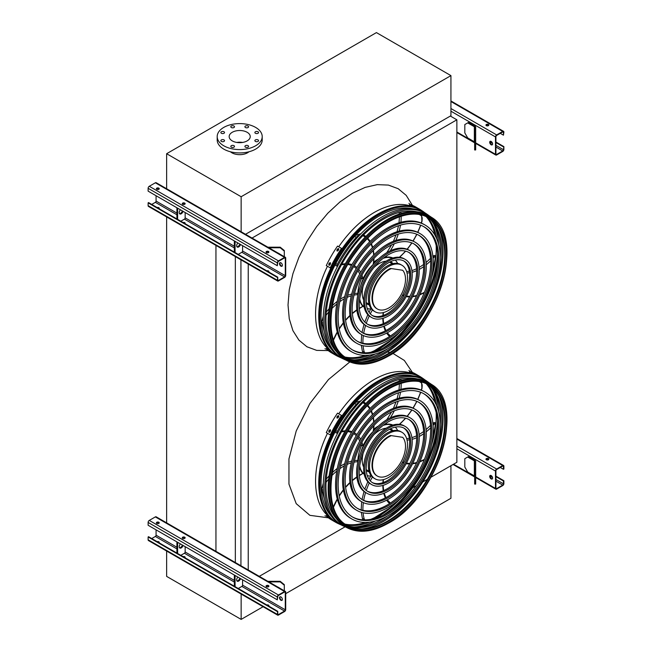 <?xml version="1.0" encoding="UTF-8"?>
<svg xmlns="http://www.w3.org/2000/svg" width="652" height="652" viewBox="0 0 652 652"><rect width="100%" height="100%" fill="white"/><g stroke="black" fill="none" stroke-linecap="round" stroke-linejoin="round"><path stroke-width="0.98" d="M431.127 477.142L456.865 462.284L456.865 119.805L450.353 116.048M252.039 238.053L456.865 119.805M248.233 569.978L248.233 264.027M259.276 576.352L345.087 526.808M412.675 487.794L416.343 485.675M422.724 481.991L427.264 479.367M240.93 565.765L240.93 259.814M235.339 562.537L235.339 256.586M215.951 551.894L215.951 245.388M166.635 523.426L166.635 216.92M450.931 75.616L376.424 32.6L166.635 153.717L241.142 196.733L450.931 75.616L450.931 115.714L245.535 234.296M230.458 151.786A11.051 6.381 0 0 0 231.884 152.796A11.051 6.381 0 0 0 248.942 151.786M166.635 153.717L166.635 189.3M241.142 196.733L241.142 232.316M247.149 132.291A10.538 6.08 180 0 1 250.238 136.594A10.538 6.08 180 0 1 239.7 142.674A10.538 6.08 180 0 1 229.162 136.594A10.538 6.08 180 0 1 235.665 130.97A10.538 6.08 180 0 1 247.149 132.291M236.79 142.438A10.538 6.08 180 0 1 242.609 142.438M255.413 133.277A1.842 1.059 0 0 0 257.418 133.505A1.842 1.059 0 0 0 258.551 132.527A1.842 1.059 0 0 0 256.709 131.459A1.842 1.059 0 0 0 254.867 132.527A1.842 1.059 0 0 0 255.413 133.277M245.445 127.523A1.842 1.059 0 0 0 247.45 127.751A1.842 1.059 0 0 0 248.591 126.773A1.842 1.059 0 0 0 246.749 125.706A1.842 1.059 0 0 0 244.907 126.773A1.842 1.059 0 0 0 245.445 127.523M231.354 127.523A1.842 1.059 0 0 0 233.359 127.751A1.842 1.059 0 0 0 234.492 126.773A1.842 1.059 0 0 0 232.65 125.706A1.842 1.059 0 0 0 230.808 126.773A1.842 1.059 0 0 0 231.354 127.523M221.387 133.277A1.842 1.059 0 0 0 223.392 133.505A1.842 1.059 0 0 0 224.524 132.527A1.842 1.059 0 0 0 222.682 131.459A1.842 1.059 0 0 0 220.849 132.527A1.842 1.059 0 0 0 221.387 133.277M221.387 141.411A1.842 1.059 0 0 0 223.392 141.647A1.842 1.059 0 0 0 224.524 140.661A1.842 1.059 0 0 0 222.682 139.601A1.842 1.059 0 0 0 220.849 140.661A1.842 1.059 0 0 0 221.387 141.411M231.354 147.165A1.842 1.059 0 0 0 233.359 147.401A1.842 1.059 0 0 0 234.492 146.415A1.842 1.059 0 0 0 232.65 145.355A1.842 1.059 0 0 0 230.808 146.415A1.842 1.059 0 0 0 231.354 147.165M245.445 147.165A1.842 1.059 0 0 0 247.45 147.401A1.842 1.059 0 0 0 248.591 146.415A1.842 1.059 0 0 0 246.749 145.355A1.842 1.059 0 0 0 244.907 146.415A1.842 1.059 0 0 0 245.445 147.165M255.413 141.411A1.842 1.059 0 0 0 257.418 141.647A1.842 1.059 0 0 0 258.551 140.661A1.842 1.059 0 0 0 256.709 139.601A1.842 1.059 0 0 0 254.867 140.661A1.842 1.059 0 0 0 255.413 141.411M255.617 127.409A22.51 12.991 180 0 1 262.21 136.594A22.51 12.991 180 0 1 239.7 149.585A22.51 12.991 180 0 1 217.189 136.594A22.51 12.991 180 0 1 231.085 124.589A22.51 12.991 180 0 1 255.617 127.409M262.21 136.594L262.21 139.935A22.51 12.991 180 0 1 239.7 152.927A22.51 12.991 180 0 1 217.189 139.935L217.189 136.594M263.09 606.727L241.142 619.4L166.635 576.384L166.635 551.038M241.142 619.4L241.142 594.062M285.706 593.67L450.931 498.283L450.931 465.707M491.152 144.777A2.046 1.182 60 0 1 489.815 142.975A2.046 1.182 60 0 1 490.125 141.337A2.046 1.182 60 0 1 491.152 141.443A2.046 1.182 60 0 1 492.488 143.244A2.046 1.182 60 0 1 492.17 144.883A2.046 1.182 60 0 1 491.152 144.777M495.487 136.928L495.487 154.304A1.638 0.945 120 0 0 495.83 155.054A1.638 0.945 120 0 0 496.645 154.972L502.725 151.46A1.638 0.945 120 0 0 503.882 149.455L503.882 146.618L503.45 149.707A1.027 0.587 -60 0 1 502.725 150.962L496.645 154.467A1.027 0.587 -60 0 1 496.139 154.524A1.027 0.587 -60 0 1 495.927 154.051L495.927 136.675A1.027 0.587 -60 0 1 496.645 135.429L502.725 131.916A1.027 0.587 -60 0 1 503.238 131.867A1.027 0.587 -60 0 1 503.45 132.332L503.45 135.176L503.882 132.087A1.638 0.945 120 0 0 503.54 131.337A1.638 0.945 120 0 0 502.725 131.419L496.645 134.923A1.638 0.945 120 0 0 495.487 136.928L450.931 111.199M475.072 126.309L468.438 122.478L467.712 122.894L474.346 126.724A1.027 0.587 180 0 1 474.648 127.14L474.648 134.923L475.667 134.923L475.667 127.14A2.046 1.182 0 0 0 475.072 126.309M490.369 141.256A2.046 1.182 -120 0 0 490.565 143.448A2.046 1.182 -120 0 0 492.366 144.72M488.405 124.483A1.434 0.823 0 0 0 486.84 124.304A1.434 0.823 0 0 0 485.96 125.07A1.434 0.823 0 0 0 487.386 125.893A1.434 0.823 0 0 0 488.821 125.07A1.434 0.823 0 0 0 488.405 124.483M486.131 125.176L487.378 125.893M500.263 133.334L503.45 135.176M486.025 125.314A1.434 0.823 180 0 1 488.405 124.98A1.434 0.823 180 0 1 488.755 125.314M495.927 142.527L503.45 146.871M495.927 142.022L503.882 146.618M467.712 122.894L464.819 124.565L464.819 132.918L467.712 137.931L474.346 141.761A1.027 0.587 180 0 1 474.648 142.177M474.648 149.96L474.648 148.982L475.667 148.982L475.667 149.96L474.648 149.96M475.667 134.923L475.667 140.628L474.648 140.628L474.648 148.982M474.648 140.628L474.648 134.923M475.667 140.628L475.667 148.982M156.072 195.73L156.072 201.077A1.027 0.587 -60 0 1 155.355 202.332L151.737 204.418M280.148 262.617A2.046 1.182 -120 0 0 280.344 264.818A2.046 1.182 -120 0 0 282.153 266.081M285.706 275.421L285.706 258.045A1.638 0.945 120 0 0 285.364 257.295A1.638 0.945 120 0 0 284.549 257.377L278.469 260.89A1.638 0.945 120 0 0 277.312 262.895L277.312 265.731L277.752 262.642A1.027 0.587 -60 0 1 278.469 261.387L284.549 257.882A1.027 0.587 -60 0 1 285.063 257.825A1.027 0.587 -60 0 1 285.274 258.298L285.274 275.674A1.027 0.587 -60 0 1 284.549 276.921L278.469 280.433A1.027 0.587 -60 0 1 277.964 280.482A1.027 0.587 -60 0 1 277.752 280.018L277.752 277.173L277.312 280.262A1.638 0.945 120 0 0 277.654 281.012A1.638 0.945 120 0 0 278.469 280.93L284.549 277.426A1.638 0.945 120 0 0 285.706 275.421M238.249 254.37L241.868 252.283A1.027 0.587 120 0 0 242.593 251.028L242.593 245.682M280.93 266.146A2.046 1.182 60 0 1 279.594 264.345A2.046 1.182 60 0 1 279.912 262.707A2.046 1.182 60 0 1 280.93 262.805A2.046 1.182 60 0 1 282.267 264.614A2.046 1.182 60 0 1 281.957 266.252A2.046 1.182 60 0 1 280.93 266.146M277.312 277.426L148.118 202.837L148.55 202.585L277.752 277.173M184.972 223.612A1.434 0.823 0 0 0 185.144 223.212A1.434 0.823 0 0 0 183.025 222.487M180.816 221.207L184.434 219.121A1.027 0.587 120 0 0 185.152 217.866L185.152 212.519M182.34 203.921A1.434 0.823 180 0 1 184.72 203.587A1.434 0.823 180 0 1 185.07 203.921M159.072 208.656A1.434 0.823 0 0 0 159.243 208.265A1.434 0.823 0 0 0 157.132 207.532M156.447 188.966A1.434 0.823 180 0 1 158.827 188.632A1.434 0.823 180 0 1 159.178 188.966M285.364 257.295L156.17 182.707A1.638 0.945 120 0 0 155.355 182.788L149.275 186.293A1.638 0.945 120 0 0 148.118 188.298L148.118 191.142L277.312 265.731M156.798 189.3A1.434 0.823 0 0 0 158.363 189.479A1.434 0.823 0 0 0 159.243 188.713A1.434 0.823 0 0 0 157.808 187.89A1.434 0.823 0 0 0 156.382 188.713A1.434 0.823 0 0 0 156.798 189.3M182.699 204.255A1.434 0.823 0 0 0 184.255 204.435A1.434 0.823 0 0 0 185.144 203.668A1.434 0.823 0 0 0 183.709 202.845A1.434 0.823 0 0 0 182.275 203.668A1.434 0.823 0 0 0 182.699 204.255M266.464 252.617A1.434 0.823 0 0 0 268.029 252.797A1.434 0.823 0 0 0 268.909 252.031A1.434 0.823 0 0 0 267.475 251.207A1.434 0.823 0 0 0 266.049 252.031A1.434 0.823 0 0 0 266.464 252.617M159.178 208.51A1.434 0.823 0 0 0 157.825 207.939M185.07 223.465A1.434 0.823 0 0 0 183.725 222.886M268.844 271.827A1.434 0.823 0 0 0 267.491 271.256M148.118 202.837L148.118 205.673A1.638 0.945 120 0 0 148.46 206.423L277.654 281.012M268.738 271.974A1.434 0.823 0 0 0 268.909 271.574A1.434 0.823 0 0 0 266.798 270.849M266.114 252.283A1.434 0.823 180 0 1 268.494 251.949A1.434 0.823 180 0 1 268.844 252.283M176.912 207.76L176.912 218.958M177.629 208.175L177.629 219.374M179.504 213.628A2.861 1.654 120 0 0 182.373 210.914M180.417 209.789A2.861 1.654 120 0 0 179.813 213.921A2.861 1.654 120 0 0 183.098 211.329M235.07 241.338L235.07 252.536M237.85 242.952A2.861 1.654 120 0 0 237.255 247.075A2.861 1.654 120 0 0 240.531 244.492M234.345 240.922L234.345 252.112M236.937 246.79A2.861 1.654 120 0 0 239.806 244.076M278.054 253.074A2.861 2.339 -0 0 1 279.398 253.848M284.305 251.11L280.205 247.768L280.205 247.181L284.305 250.523L284.305 256.684M268.868 247.768L280.205 247.768M280.205 247.181L267.85 247.181M156.072 529.856L156.072 535.202A1.027 0.587 -60 0 1 155.355 536.457L151.737 538.544M280.148 596.743A2.046 1.182 -120 0 0 280.344 598.943A2.046 1.182 -120 0 0 282.153 600.207M285.706 609.547L285.706 592.171A1.638 0.945 120 0 0 285.364 591.421A1.638 0.945 120 0 0 284.549 591.503L278.469 595.007A1.638 0.945 120 0 0 277.312 597.012L277.312 599.856L277.752 596.759A1.027 0.587 -60 0 1 278.469 595.512L284.549 592A1.027 0.587 -60 0 1 285.063 591.951A1.027 0.587 -60 0 1 285.274 592.415L285.274 609.791A1.027 0.587 -60 0 1 284.549 611.046L278.469 614.551A1.027 0.587 -60 0 1 277.964 614.608A1.027 0.587 -60 0 1 277.752 614.135L277.752 611.299L277.312 614.388A1.638 0.945 120 0 0 277.654 615.138A1.638 0.945 120 0 0 278.469 615.056L284.549 611.552A1.638 0.945 120 0 0 285.706 609.547M238.249 588.495L241.868 586.409A1.027 0.587 120 0 0 242.593 585.154L242.593 579.807M280.93 600.272A2.046 1.182 60 0 1 279.594 598.471A2.046 1.182 60 0 1 279.912 596.833A2.046 1.182 60 0 1 280.93 596.93A2.046 1.182 60 0 1 282.267 598.732A2.046 1.182 60 0 1 281.957 600.37A2.046 1.182 60 0 1 280.93 600.272M277.312 611.552L148.118 536.955L148.55 536.702L277.752 611.299M184.972 557.729A1.434 0.823 0 0 0 185.144 557.338A1.434 0.823 0 0 0 183.025 556.612M180.816 555.333L184.434 553.246A1.027 0.587 120 0 0 185.152 551.991L185.152 546.645M182.34 538.039A1.434 0.823 180 0 1 184.72 537.704A1.434 0.823 180 0 1 185.07 538.039M159.072 542.782A1.434 0.823 0 0 0 159.243 542.382A1.434 0.823 0 0 0 157.132 541.657M156.447 523.091A1.434 0.823 180 0 1 158.827 522.757A1.434 0.823 180 0 1 159.178 523.091M285.364 591.421L156.17 516.824A1.638 0.945 120 0 0 155.355 516.906L149.275 520.418A1.638 0.945 120 0 0 148.118 522.423L148.118 525.259L277.312 599.856M156.798 523.426A1.434 0.823 0 0 0 158.363 523.605A1.434 0.823 0 0 0 159.243 522.839A1.434 0.823 0 0 0 157.808 522.016A1.434 0.823 0 0 0 156.382 522.839A1.434 0.823 0 0 0 156.798 523.426M182.699 538.373A1.434 0.823 0 0 0 184.255 538.552A1.434 0.823 0 0 0 185.144 537.794A1.434 0.823 0 0 0 183.709 536.963A1.434 0.823 0 0 0 182.275 537.794A1.434 0.823 0 0 0 182.699 538.373M266.464 586.743A1.434 0.823 0 0 0 268.029 586.922A1.434 0.823 0 0 0 268.909 586.156A1.434 0.823 0 0 0 267.475 585.325A1.434 0.823 0 0 0 266.049 586.156A1.434 0.823 0 0 0 266.464 586.743M159.178 542.635A1.434 0.823 0 0 0 157.825 542.057M185.07 557.59A1.434 0.823 0 0 0 183.725 557.012M268.844 605.952A1.434 0.823 0 0 0 267.491 605.374M148.118 536.955L148.118 539.799A1.638 0.945 120 0 0 148.46 540.549L277.654 615.138M268.738 606.091A1.434 0.823 0 0 0 268.909 605.7A1.434 0.823 0 0 0 266.798 604.974M266.114 586.409A1.434 0.823 180 0 1 268.494 586.075A1.434 0.823 180 0 1 268.844 586.409M176.912 541.885L176.912 553.075M177.629 542.301L177.629 553.491M179.504 547.753A2.861 1.654 120 0 0 182.373 545.039M180.417 543.907A2.861 1.654 120 0 0 179.813 548.039A2.861 1.654 120 0 0 183.098 545.455M235.07 575.463L235.07 586.653M237.85 577.069A2.861 1.654 120 0 0 237.255 581.201A2.861 1.654 120 0 0 240.531 578.617M234.345 575.048L234.345 586.238M236.937 580.916A2.861 1.654 120 0 0 239.806 578.202M278.054 587.191A2.861 2.339 -0 0 1 279.398 587.974M284.305 585.235L280.205 581.894L280.205 581.307L284.305 584.648L284.305 590.802M268.868 581.894L280.205 581.894M280.205 581.307L267.85 581.307M491.152 478.902A2.046 1.182 60 0 1 489.815 477.101A2.046 1.182 60 0 1 490.125 475.463A2.046 1.182 60 0 1 491.152 475.561A2.046 1.182 60 0 1 492.488 477.362A2.046 1.182 60 0 1 492.17 479.008A2.046 1.182 60 0 1 491.152 478.902M495.487 471.054L495.487 488.421A1.638 0.945 120 0 0 495.83 489.171A1.638 0.945 120 0 0 496.645 489.09L502.725 485.585A1.638 0.945 120 0 0 503.882 483.58L503.882 480.744L503.45 480.989L503.45 483.833A1.027 0.587 -60 0 1 502.725 485.088L496.645 488.592A1.027 0.587 -60 0 1 496.139 488.641A1.027 0.587 -60 0 1 495.927 488.177L495.927 470.801A1.027 0.587 -60 0 1 496.645 469.546L502.725 466.041A1.027 0.587 -60 0 1 503.238 465.993A1.027 0.587 -60 0 1 503.45 466.457L503.45 469.293L503.882 469.049L503.882 466.204A1.638 0.945 120 0 0 503.54 465.455A1.638 0.945 120 0 0 502.725 465.536L496.645 469.049A1.638 0.945 120 0 0 495.487 471.054L456.865 448.747M475.072 460.434L468.438 456.604L467.712 457.019L474.346 460.85A1.027 0.587 180 0 1 474.648 461.266L474.648 469.049L475.667 469.049L475.667 461.266A2.046 1.182 0 0 0 475.072 460.434M490.369 475.373A2.046 1.182 -120 0 0 490.565 477.574A2.046 1.182 -120 0 0 492.366 478.837M488.405 458.609A1.434 0.823 0 0 0 486.84 458.429A1.434 0.823 0 0 0 485.96 459.187A1.434 0.823 0 0 0 487.386 460.019A1.434 0.823 0 0 0 488.821 459.187A1.434 0.823 0 0 0 488.405 458.609M486.131 459.301L487.378 460.019M500.263 467.46L503.45 469.293M486.025 459.44A1.434 0.823 180 0 1 488.405 459.106A1.434 0.823 180 0 1 488.755 459.44M495.927 476.645L503.45 480.989M495.927 476.147L503.882 480.744M467.712 457.019L464.819 458.69L464.819 467.044L467.712 472.056L474.346 475.887A1.027 0.587 180 0 1 474.648 476.302M474.648 484.077L474.648 483.099L475.667 483.099L475.667 484.077L474.648 484.077M475.667 469.049L475.667 474.754L474.648 474.754L474.648 483.099M474.648 474.754L474.648 469.049M475.667 474.754L475.667 483.099M424.778 212.731A84.059 48.533 120 0 0 423.311 211.647A84.059 48.533 120 0 0 379.317 214.557A84.059 48.533 120 0 0 323.873 290.466A84.059 48.533 120 0 0 339.358 357.068A84.059 48.533 120 0 0 341.029 357.793M354.232 359.896A84.059 48.533 120 0 0 375.454 353.906M391.249 343.539A84.059 48.533 120 0 0 437.541 263.351M438.625 244.484A84.059 48.533 120 0 0 433.197 223.114M426.31 216.782A82.551 47.661 -60 0 1 434.925 235.168M436.18 245.47A82.551 47.661 -60 0 1 431.575 277.76M400.744 331.167A82.551 47.661 -60 0 1 375.079 351.289M365.527 355.364A82.551 47.661 -60 0 1 345.299 357.1M412.618 208.738A82.413 47.58 120 0 0 379.317 215.893A82.413 47.58 120 0 0 327.654 281.868A82.413 47.58 120 0 0 331.493 349.26M346.139 357.671A82.413 47.58 120 0 0 369.831 355.063M382.797 348.347A82.413 47.58 120 0 0 437.484 253.628M436.816 239.04A82.413 47.58 120 0 0 427.223 217.222M423.523 226.505A71.207 41.109 -60 0 1 433.702 283.742A71.207 41.109 -60 0 1 387.345 345.959A71.207 41.109 -60 0 1 352.325 349.814M351.876 351.933L350.719 351.265A73.252 42.29 -60 0 1 339.488 292.569A73.252 42.29 -60 0 1 387.345 228.021A73.252 42.29 -60 0 1 423.971 224.394L425.128 225.062A73.252 42.29 120 0 0 388.502 228.689A73.252 42.29 120 0 0 340.646 293.237A73.252 42.29 120 0 0 351.876 351.933A73.252 42.29 120 0 0 425.128 309.643A73.252 42.29 120 0 0 425.128 225.062M388.502 230.36A71.207 41.109 120 0 0 341.982 293.098A71.207 41.109 120 0 0 352.903 350.157A71.207 41.109 120 0 0 424.102 309.048A71.207 41.109 120 0 0 424.102 226.831A71.207 41.109 120 0 0 388.502 230.36M418.56 235.103A61.28 35.379 -60 0 1 427.215 284.386A61.28 35.379 -60 0 1 387.345 337.858A61.28 35.379 -60 0 1 357.288 341.224M356.84 343.335L355.682 342.667A63.325 36.561 -60 0 1 345.976 291.925A63.325 36.561 -60 0 1 387.345 236.122A63.325 36.561 -60 0 1 419.008 232.984L420.165 233.652A63.325 36.561 120 0 0 388.502 236.79A63.325 36.561 120 0 0 347.133 292.593A63.325 36.561 120 0 0 356.84 343.335A63.325 36.561 120 0 0 420.165 306.774A63.325 36.561 120 0 0 420.165 233.652M388.502 238.461A61.28 35.379 120 0 0 348.47 292.463A61.28 35.379 120 0 0 357.858 341.567A61.28 35.379 120 0 0 419.138 306.187A61.28 35.379 120 0 0 419.138 235.421A61.28 35.379 120 0 0 388.502 238.461M413.596 243.693A51.353 29.65 -60 0 1 420.736 285.03A51.353 29.65 -60 0 1 387.345 329.757A51.353 29.65 -60 0 1 362.251 332.626M361.803 334.745L360.646 334.077A53.399 30.831 -60 0 1 352.455 291.281A53.399 30.831 -60 0 1 387.345 244.223A53.399 30.831 -60 0 1 414.044 241.582L415.202 242.242A53.399 30.831 120 0 0 388.502 244.891A53.399 30.831 120 0 0 353.612 291.949A53.399 30.831 120 0 0 361.803 334.745A53.399 30.831 120 0 0 415.202 303.913A53.399 30.831 120 0 0 415.202 242.242M388.502 246.562A51.353 29.65 120 0 0 354.949 291.819A51.353 29.65 120 0 0 362.822 332.968A51.353 29.65 120 0 0 414.183 303.319A51.353 29.65 120 0 0 414.183 244.019A51.353 29.65 120 0 0 388.502 246.562M408.633 252.291A41.435 23.92 -60 0 1 414.248 285.674A41.435 23.92 -60 0 1 387.345 321.656A41.435 23.92 -60 0 1 367.215 324.028M363.702 333.302A46.447 26.822 120 0 1 365.593 325.478A43.48 25.102 -60 0 1 358.942 290.637A43.48 25.102 -60 0 1 387.345 252.324A43.48 25.102 -60 0 1 409.081 250.172L410.238 250.841A43.48 25.102 120 0 0 388.502 252.992A43.48 25.102 120 0 0 360.1 291.305A43.48 25.102 120 0 0 366.766 326.147A43.48 25.102 120 0 0 410.238 301.045A43.48 25.102 120 0 0 410.238 250.841M388.502 254.663A41.435 23.92 120 0 0 361.436 291.175A41.435 23.92 120 0 0 367.785 324.378A41.435 23.92 120 0 0 409.22 300.458A41.435 23.92 120 0 0 409.22 252.609A41.435 23.92 120 0 0 388.502 254.663M403.669 260.89A31.508 18.191 -60 0 1 407.769 286.318A31.508 18.191 -60 0 1 387.345 313.555A31.508 18.191 -60 0 1 372.178 315.429M371.721 317.557L370.564 316.888A33.554 19.373 -60 0 1 365.422 290.001A33.554 19.373 -60 0 1 387.345 260.425A33.554 19.373 -60 0 1 404.118 258.762L405.275 259.431A33.554 19.373 120 0 0 388.502 261.093A33.554 19.373 120 0 0 366.579 290.67A33.554 19.373 120 0 0 371.721 317.557A33.554 19.373 120 0 0 405.283 298.184A33.554 19.373 120 0 0 405.275 259.431M388.502 262.764A31.508 18.191 120 0 0 367.915 290.531A31.508 18.191 120 0 0 372.748 315.78A31.508 18.191 120 0 0 404.256 297.589A31.508 18.191 120 0 0 404.256 261.207A31.508 18.191 120 0 0 388.502 262.764M359.342 308.592L362.691 306.489A1.027 0.587 120 0 0 362.569 306.016A28.647 16.536 -60 0 1 359.578 299.83M357.614 293.824L358.364 293.302M371.811 266.155A28.232 16.3 120 0 0 360.809 285.209M359.708 298.869A28.232 16.3 120 0 0 364.134 306.929M367.263 308.526A28.232 16.3 120 0 0 371.379 308.926M397.638 263.449A28.232 16.3 120 0 0 395.234 260.083M392.284 258.176A28.232 16.3 120 0 0 383.091 258.371M386.098 261.183A24.14 13.937 120 0 0 379.317 263.473A24.14 13.937 120 0 0 373.808 267.703M363.156 286.163A24.14 13.937 120 0 0 363.653 300.075M366.302 303.465A24.14 13.937 120 0 0 367.239 304.101A24.14 13.937 120 0 0 369.244 304.924M393.099 263.604A24.14 13.937 120 0 0 391.387 262.283A24.14 13.937 120 0 0 390.361 261.786M378.462 258.966A28.232 16.3 120 0 0 377.867 259.3A28.232 16.3 120 0 0 373.759 262.161M361.567 278.445A28.232 16.3 120 0 0 357.907 293.213M362.52 305.959A28.232 16.3 120 0 0 363.751 306.807L364.158 307.043M392.398 258.143L391.982 257.899A28.232 16.3 120 0 0 390.638 257.263M366.538 303.645A24.14 13.937 120 0 0 369.065 304.329M392.496 263.742A24.14 13.937 120 0 0 390.638 261.9M361.11 278.184L361.852 278.608L361.444 277.817L362.887 278.657A1.027 0.587 120 0 0 363.303 278.119A28.647 16.536 -60 0 1 373.237 264.386A46.447 26.822 120 0 0 373.702 258.746M373.286 263.261L373.237 264.386M385.544 256.546L385.78 257.084A1.027 0.587 120 0 0 385.894 257.181A1.027 0.587 120 0 0 386.163 257.222A28.647 16.536 -60 0 1 392.879 257.988M375.071 311.754L373.914 311.085A26.862 15.509 -60 0 1 369.798 289.561A26.862 15.509 -60 0 1 387.345 265.894A26.862 15.509 -60 0 1 400.776 264.565L401.934 265.234A26.862 15.509 120 0 0 388.502 266.562A26.862 15.509 120 0 0 370.955 290.23A26.862 15.509 120 0 0 375.071 311.754A26.862 15.509 120 0 0 401.934 296.244A26.862 15.509 120 0 0 401.934 265.234M390.98 268.738A23.325 13.464 120 0 0 374.175 289.023A23.325 13.464 120 0 0 377.345 308.991A23.325 13.464 120 0 0 399.489 297.442A23.325 13.464 120 0 0 402.7 270.262L390.475 268.445A23.325 13.464 120 0 0 373.669 288.73A23.325 13.464 120 0 0 376.84 308.698A23.325 13.464 120 0 0 377.092 308.836M402.7 270.262L390.475 268.445M414.346 206.586A84.198 48.607 120 0 0 413.67 206.342L412.512 205.673A84.198 48.607 -60 0 1 413.189 205.918L414.493 206.627M421.526 210.441A84.198 48.607 120 0 0 419.709 209.292L415.731 206.994A84.198 48.607 120 0 0 409.725 204.402L409.212 205.298L411.078 206.374M419.709 209.292A84.198 48.607 120 0 0 413.71 206.7L409.725 204.402M330.491 351.827L329.333 351.159A84.198 48.607 -60 0 1 328.779 350.703L329.936 351.371A84.198 48.607 120 0 0 330.491 351.827L330.597 351.941M330.409 350.98L326.285 348.926A84.198 48.607 120 0 0 331.542 352.83L335.519 355.128A84.198 48.607 120 0 0 337.418 356.131M330.271 351.224A84.198 48.607 120 0 0 335.519 355.128M328.673 349.105L326.807 348.029L326.285 348.926M330.491 263.742A84.198 48.607 120 0 0 329.936 264.842L328.991 265.242L328.779 264.174A84.198 48.607 -60 0 1 329.333 263.074L330.287 262.683L330.491 263.742M338.738 249.602A84.198 48.607 120 0 0 338.062 250.629L337.035 250.987L336.905 249.96A84.198 48.607 -60 0 1 337.581 248.934L338.608 248.583L338.738 249.602M341.518 248.371L337.54 246.081A84.198 48.607 120 0 0 326.285 265.568L330.784 268.168A83.171 48.02 -60 0 1 342.039 248.673L341.518 248.371A84.198 48.607 120 0 0 330.271 267.866M330.507 262.903L329.847 263.375A83.171 48.02 120 0 0 329.293 264.467L329.293 265.315M338.82 248.803L338.095 249.227A83.171 48.02 120 0 0 337.418 250.262L337.345 251.061M387.671 348.779A82.111 47.409 -60 0 1 382.463 352.056A82.111 47.409 -60 0 1 348.494 358.991M429.554 218.599A82.111 47.409 -60 0 1 440.287 257.63M417.044 211.794A81.973 47.327 120 0 0 383.906 218.909A81.973 47.327 120 0 0 332.52 284.533A81.973 47.327 120 0 0 336.35 351.567M350.222 359.757A81.973 47.327 120 0 0 383.906 352.773A81.973 47.327 120 0 0 410.915 329.472M435.194 287.418A81.973 47.327 120 0 0 431.078 219.716M344.158 359.333L342.65 358.616A83.758 48.354 -60 0 1 340.58 260.833A83.758 48.354 -60 0 1 426.302 213.717L427.679 214.671A83.611 48.272 120 0 0 383.906 217.572A83.611 48.272 120 0 0 328.755 293.082A83.611 48.272 120 0 0 344.158 359.333A83.611 48.272 120 0 0 345.837 360.059M362.178 361.884A83.611 48.272 120 0 0 383.906 354.109A83.611 48.272 120 0 0 438.894 229.007M429.138 215.763A83.611 48.272 120 0 0 427.679 214.671M439.269 286.016A81.671 47.156 -60 0 1 411.738 333.694M428.193 217.735A81.125 46.838 -60 0 1 440.263 282.838A81.125 46.838 -60 0 1 387.345 354.069A81.125 46.838 -60 0 1 347.076 358.25M347.451 360.882A83.309 48.101 -60 0 1 345.397 263.612A83.309 48.101 -60 0 1 430.662 216.749L431.526 217.344A83.228 48.052 -60 0 0 387.964 220.229A83.228 48.052 -60 0 0 333.066 295.389A83.228 48.052 -60 0 0 348.396 361.33L347.451 360.882M424.778 379.798A84.059 48.533 120 0 0 423.311 378.706A84.059 48.533 120 0 0 379.317 381.616A84.059 48.533 120 0 0 323.873 457.533A84.059 48.533 120 0 0 339.358 524.126A84.059 48.533 120 0 0 341.029 524.852M354.232 526.955A84.059 48.533 120 0 0 375.454 520.972M391.249 510.597A84.059 48.533 120 0 0 437.541 430.41M438.625 411.542A84.059 48.533 120 0 0 433.197 390.173M426.31 383.841A82.551 47.661 -60 0 1 434.925 402.227M436.18 412.537A82.551 47.661 -60 0 1 431.575 444.819M400.744 498.226A82.551 47.661 -60 0 1 375.079 518.356M365.527 522.423A82.551 47.661 -60 0 1 345.299 524.159M412.618 375.805A82.413 47.58 120 0 0 379.317 382.96A82.413 47.58 120 0 0 327.654 448.926A82.413 47.58 120 0 0 331.493 516.319M346.139 524.73A82.413 47.58 120 0 0 369.831 522.122M382.797 515.414A82.413 47.58 120 0 0 437.484 420.687M436.816 406.098A82.413 47.58 120 0 0 427.223 384.281M423.523 393.563A71.207 41.109 -60 0 1 433.702 450.809A71.207 41.109 -60 0 1 387.345 513.026A71.207 41.109 -60 0 1 352.325 516.873M351.876 518.992L350.719 518.324A73.252 42.29 -60 0 1 339.488 459.627A73.252 42.29 -60 0 1 387.345 395.079A73.252 42.29 -60 0 1 423.971 391.453L425.128 392.121A73.252 42.29 120 0 0 388.502 395.748A73.252 42.29 120 0 0 340.646 460.296A73.252 42.29 120 0 0 351.876 518.992A73.252 42.29 120 0 0 425.128 476.702A73.252 42.29 120 0 0 425.128 392.121M388.502 397.418A71.207 41.109 120 0 0 341.982 460.165A71.207 41.109 120 0 0 352.903 517.215A71.207 41.109 120 0 0 424.102 476.107A71.207 41.109 120 0 0 424.102 393.889A71.207 41.109 120 0 0 388.502 397.418M418.56 402.162A61.28 35.379 -60 0 1 427.215 451.453A61.28 35.379 -60 0 1 387.345 504.925A61.28 35.379 -60 0 1 357.288 508.283M356.84 510.394L355.682 509.725A63.325 36.561 -60 0 1 345.976 458.984A63.325 36.561 -60 0 1 387.345 403.18A63.325 36.561 -60 0 1 419.008 400.043L420.165 400.711A63.325 36.561 120 0 0 388.502 403.849A63.325 36.561 120 0 0 347.133 459.652A63.325 36.561 120 0 0 356.84 510.394A63.325 36.561 120 0 0 420.165 473.833A63.325 36.561 120 0 0 420.165 400.711M388.502 405.52A61.28 35.379 120 0 0 348.47 459.521A61.28 35.379 120 0 0 357.858 508.625A61.28 35.379 120 0 0 419.138 473.246A61.28 35.379 120 0 0 419.138 402.488A61.28 35.379 120 0 0 388.502 405.52M413.596 410.76A51.353 29.65 -60 0 1 420.736 452.089A51.353 29.65 -60 0 1 387.345 496.816A51.353 29.65 -60 0 1 362.251 499.685M361.803 501.804L360.646 501.135A53.399 30.831 -60 0 1 352.455 458.34A53.399 30.831 -60 0 1 387.345 411.282A53.399 30.831 -60 0 1 414.044 408.641L415.202 409.309A53.399 30.831 120 0 0 388.502 411.95A53.399 30.831 120 0 0 353.612 459.008A53.399 30.831 120 0 0 361.803 501.804A53.399 30.831 120 0 0 415.202 470.972A53.399 30.831 120 0 0 415.202 409.309M388.502 413.621A51.353 29.65 120 0 0 354.949 458.878A51.353 29.65 120 0 0 362.822 500.035A51.353 29.65 120 0 0 414.183 470.377A51.353 29.65 120 0 0 414.183 411.078A51.353 29.65 120 0 0 388.502 413.621M408.633 419.35A41.435 23.92 -60 0 1 414.248 452.732A41.435 23.92 -60 0 1 387.345 488.715A41.435 23.92 -60 0 1 367.215 491.086M363.702 500.369A46.447 26.822 120 0 1 365.593 492.537A43.48 25.102 -60 0 1 358.942 457.704A43.48 25.102 -60 0 1 387.345 419.383A43.48 25.102 -60 0 1 409.081 417.231L410.238 417.899A43.48 25.102 120 0 0 388.502 420.051A43.48 25.102 120 0 0 360.1 458.372A43.48 25.102 120 0 0 366.766 493.205A43.48 25.102 120 0 0 410.238 468.103A43.48 25.102 120 0 0 410.238 417.899M388.502 421.722A41.435 23.92 120 0 0 361.436 458.234A41.435 23.92 120 0 0 367.785 491.437A41.435 23.92 120 0 0 409.22 467.517A41.435 23.92 120 0 0 409.22 419.676A41.435 23.92 120 0 0 388.502 421.722M403.669 427.948A31.508 18.191 -60 0 1 407.769 453.376A31.508 18.191 -60 0 1 387.345 480.614A31.508 18.191 -60 0 1 372.178 482.488M371.721 484.615L370.564 483.947A33.554 19.373 -60 0 1 365.422 457.06A33.554 19.373 -60 0 1 387.345 427.492A33.554 19.373 -60 0 1 404.118 425.829L405.275 426.498A33.554 19.373 120 0 0 388.502 428.16A33.554 19.373 120 0 0 366.579 457.728A33.554 19.373 120 0 0 371.721 484.615A33.554 19.373 120 0 0 405.283 465.243A33.554 19.373 120 0 0 405.275 426.498M388.502 429.831A31.508 18.191 120 0 0 367.915 457.598A31.508 18.191 120 0 0 372.748 482.847A31.508 18.191 120 0 0 404.256 464.648A31.508 18.191 120 0 0 404.256 428.266A31.508 18.191 120 0 0 388.502 429.831M359.342 475.65L362.691 473.556A1.027 0.587 120 0 0 362.569 473.083A28.647 16.536 -60 0 1 359.578 466.889M357.614 460.891L358.364 460.361M371.811 433.213A28.232 16.3 120 0 0 360.809 452.276M359.708 465.927A28.232 16.3 120 0 0 364.134 473.996M367.263 475.593A28.232 16.3 120 0 0 371.379 475.984M397.638 430.516A28.232 16.3 120 0 0 395.234 427.142M392.284 425.234A28.232 16.3 120 0 0 383.091 425.43M386.098 428.242A24.14 13.937 120 0 0 379.317 430.54A24.14 13.937 120 0 0 373.808 434.77M363.156 453.23A24.14 13.937 120 0 0 363.653 467.134M366.302 470.524A24.14 13.937 120 0 0 367.239 471.16A24.14 13.937 120 0 0 369.244 471.983M393.099 430.662A24.14 13.937 120 0 0 391.387 429.342A24.14 13.937 120 0 0 390.361 428.845M378.462 426.025A28.232 16.3 120 0 0 377.867 426.359A28.232 16.3 120 0 0 373.759 429.228M361.567 445.512A28.232 16.3 120 0 0 357.907 460.271M362.52 473.026A28.232 16.3 120 0 0 363.751 473.865L364.158 474.11M392.398 425.202L391.982 424.965A28.232 16.3 120 0 0 390.638 424.322M366.538 470.703A24.14 13.937 120 0 0 369.065 471.388M392.496 430.801A24.14 13.937 120 0 0 390.638 428.959M361.11 445.243L361.852 445.675L361.444 444.884L362.887 445.715A1.027 0.587 120 0 0 363.303 445.177A28.647 16.536 -60 0 1 373.237 431.445A46.447 26.822 120 0 0 373.702 425.805M373.286 430.328L373.237 431.445M385.544 423.613L385.78 424.15A1.027 0.587 120 0 0 385.894 424.248A1.027 0.587 120 0 0 386.163 424.289A28.647 16.536 -60 0 1 392.879 425.047M375.071 478.821L373.914 478.152A26.862 15.509 -60 0 1 369.798 456.628A26.862 15.509 -60 0 1 387.345 432.952A26.862 15.509 -60 0 1 400.776 431.624L401.934 432.292A26.862 15.509 120 0 0 388.502 433.621A26.862 15.509 120 0 0 370.955 457.296A26.862 15.509 120 0 0 375.071 478.821A26.862 15.509 120 0 0 401.934 463.311A26.862 15.509 120 0 0 401.934 432.292M390.98 435.797A23.325 13.464 120 0 0 374.175 456.082A23.325 13.464 120 0 0 377.345 476.05A23.325 13.464 120 0 0 399.489 464.509A23.325 13.464 120 0 0 402.7 437.329L390.475 435.512A23.325 13.464 120 0 0 373.669 455.789A23.325 13.464 120 0 0 376.84 475.756A23.325 13.464 120 0 0 377.092 475.895M402.7 437.329L390.475 435.512M414.346 373.653A84.198 48.607 120 0 0 413.67 373.4L412.512 372.732A84.198 48.607 -60 0 1 413.189 372.985L414.493 373.686M421.526 377.5A84.198 48.607 120 0 0 419.709 376.351L415.731 374.061A84.198 48.607 120 0 0 409.725 371.461L409.212 372.357L411.078 373.433M419.709 376.351A84.198 48.607 120 0 0 413.71 373.759L409.725 371.461M330.491 518.886L329.333 518.218A84.198 48.607 -60 0 1 328.779 517.761L329.936 518.43A84.198 48.607 120 0 0 330.491 518.886L330.597 519M330.409 518.038L326.285 515.985A84.198 48.607 120 0 0 331.542 519.888L335.519 522.187A84.198 48.607 120 0 0 337.418 523.189M330.271 518.283A84.198 48.607 120 0 0 335.519 522.187M328.673 516.172L326.807 515.088L326.285 515.985M330.491 430.801A84.198 48.607 120 0 0 329.936 431.901L328.991 432.3L328.779 431.233A84.198 48.607 -60 0 1 329.333 430.133L330.287 429.741L330.491 430.801M338.738 416.661A84.198 48.607 120 0 0 338.062 417.696L337.035 418.046L336.905 417.027A84.198 48.607 -60 0 1 337.581 415.992L338.608 415.65L338.738 416.661M341.518 415.438L337.54 413.14A84.198 48.607 120 0 0 326.285 432.635L330.784 435.226A83.171 48.02 -60 0 1 342.039 415.731L341.518 415.438A84.198 48.607 120 0 0 330.271 434.925M330.507 429.961L329.847 430.434A83.171 48.02 120 0 0 329.293 431.534L329.293 432.374M338.82 415.87L338.095 416.294A83.171 48.02 120 0 0 337.418 417.321L337.345 418.119M387.671 515.838A82.111 47.409 -60 0 1 382.463 519.114A82.111 47.409 -60 0 1 348.494 526.058M429.554 385.658A82.111 47.409 -60 0 1 440.287 424.697M417.044 378.853A81.973 47.327 120 0 0 383.906 385.968A81.973 47.327 120 0 0 332.52 451.6A81.973 47.327 120 0 0 336.35 518.625M350.222 526.824A81.973 47.327 120 0 0 383.906 519.831A81.973 47.327 120 0 0 410.915 496.531M435.194 454.485A81.973 47.327 120 0 0 431.078 386.775M344.158 526.392L342.65 525.683A83.758 48.354 -60 0 1 340.58 427.891A83.758 48.354 -60 0 1 426.302 380.784L427.679 381.738A83.611 48.272 120 0 0 383.906 384.631A83.611 48.272 120 0 0 328.755 460.141A83.611 48.272 120 0 0 344.158 526.392A83.611 48.272 120 0 0 345.837 527.118M362.178 528.943A83.611 48.272 120 0 0 383.906 521.176A83.611 48.272 120 0 0 438.894 396.066M429.138 382.822A83.611 48.272 120 0 0 427.679 381.738M439.269 453.075A81.671 47.156 -60 0 1 411.738 500.76M428.193 384.802A81.125 46.838 -60 0 1 440.263 449.904A81.125 46.838 -60 0 1 387.345 521.127A81.125 46.838 -60 0 1 347.076 525.308M347.451 527.941A83.309 48.101 -60 0 1 345.397 430.67A83.309 48.101 -60 0 1 430.662 383.808L431.526 384.411A83.228 48.052 -60 0 0 387.964 387.288A83.228 48.052 -60 0 0 333.066 462.447A83.228 48.052 -60 0 0 348.396 528.389L347.451 527.941M349.798 361.942L328.486 379.554L309.92 403.482L296.22 430.972L288.95 458.91L288.95 484.094L296.204 503.646L309.896 515.333L328.461 517.827M412.406 372.422L404.33 360.442L392.854 353.343M389.953 352.487L387.41 351.974M383.335 351.542L382.186 351.501M329.708 350.613L316.701 350.385L306.921 346.766L298.893 340.108L292.935 330.67L289.26 318.812L288.021 304.989L289.26 289.741L292.935 273.644L298.893 257.32L306.921 241.395L316.701 226.48L327.858 213.155L339.961 201.924L352.545 193.228L365.136 187.393L377.239 184.646L388.396 185.086L398.176 188.705L406.204 195.364L412.406 205.356M410.222 205.877C399.594 202.682 387.598 204.867 374.248 212.438C361.102 220.156 349.26 231.599 338.722 246.758M327.475 266.252C311.477 298.991 311.623 334.631 327.809 348.608M410.222 372.936C399.594 369.741 387.598 371.933 374.248 379.505C361.102 387.223 349.26 398.657 338.722 413.824M327.475 433.311C311.477 466.05 311.623 501.69 327.809 515.675M456.865 131.997L474.648 142.266M475.667 142.861L495.487 154.304M450.931 108.525L496.645 134.923M450.931 101.508L502.725 131.419M502.725 131.916L503.45 132.332M495.927 154.051L496.645 154.467M495.927 147.034L502.725 150.962M490.141 142.022L492.529 143.407M495.927 145.363L503.45 149.707M474.346 126.724L474.346 141.761M156.072 201.077L176.912 213.106M242.593 251.028L285.274 275.674M284.549 257.882L285.274 258.298M184.434 219.121L234.345 247.939M185.152 217.866L234.345 246.269M155.355 202.332L176.912 214.777M148.118 188.298L277.312 262.895M149.275 186.293L278.469 260.89M155.355 182.788L284.549 257.377M148.118 205.673L277.312 280.262M277.752 280.018L278.469 280.433M241.868 252.283L284.549 276.921M156.072 535.202L176.912 547.232M242.593 585.154L285.274 609.791M284.549 592L285.274 592.415M184.434 553.246L234.345 582.065M185.152 551.991L234.345 580.394M155.355 536.457L176.912 548.902M148.118 522.423L277.312 597.012M149.275 520.418L278.469 595.007M155.355 516.906L284.549 591.503M148.118 539.799L277.312 614.388M277.752 614.135L278.469 614.551M241.868 586.409L284.549 611.046M453.531 464.2L474.648 476.392M475.667 476.979L495.487 488.421M456.865 446.074L496.645 469.049M456.865 439.057L502.725 465.536M502.725 466.041L503.45 466.457M495.927 488.177L496.645 488.592M495.927 481.16L502.725 485.088M490.141 476.147L492.529 477.525M495.927 479.489L503.45 483.833M474.346 460.85L474.346 475.887M378.486 214.011A84.132 48.574 120 0 0 322.993 290.001A84.132 48.574 120 0 0 338.486 356.66C319.366 348.16 313.359 318.176 323.808 285.967C332.862 256.399 355.038 226.929 378.038 213.946C395.503 204.174 410.336 203.228 422.529 211.101A84.132 48.574 120 0 0 378.486 214.011M372.365 309.961A46.447 26.822 120 0 0 370.287 313.832M369.244 315.992A46.447 26.822 120 0 0 366.277 323.368M363.36 335.544A46.447 26.822 120 0 0 362.928 343.262M363.074 345.739A46.447 26.822 120 0 0 364.069 351.363A7.164 4.132 120 0 0 364.884 352.822M370.678 352.308A79.487 45.893 120 0 0 391.355 339.635A1.027 0.587 120 0 0 391.836 338.135M389.603 336.489A43.839 25.314 -60 0 1 386.669 333.099M385.389 330.825A43.839 25.314 -60 0 1 383.783 326.302M383.254 323.685A43.839 25.314 -60 0 1 382.838 318.372M382.911 315.601A43.839 25.314 -60 0 1 383.172 312.618M392.219 337.875L391.29 340.002A1.027 0.448 -129.7 0 0 391.355 339.635M363.123 352.781L362.365 351.216A1.027 0.725 -15.3 0 0 364.069 351.363M357.891 294.655A46.447 26.822 120 0 0 354.06 295.087M351.265 295.788A46.447 26.822 120 0 0 347.166 297.353M344.207 298.852A46.447 26.822 120 0 0 339.847 301.632M336.791 303.987A46.447 26.822 120 0 0 331.819 308.583M328.706 311.998A46.447 26.822 120 0 0 326.041 315.299M331.208 344.15A1.027 0.587 120 0 0 331.95 343.522M333.408 339.831A43.839 25.314 -60 0 1 337.255 331.958M339.195 328.706A43.839 25.314 -60 0 1 343.335 322.789M345.568 320.059A43.839 25.314 -60 0 1 349.945 315.446M352.349 313.27A43.839 25.314 -60 0 1 356.84 309.83M359.317 308.266A43.839 25.314 -60 0 1 362.691 306.489M326.399 339.423L321.705 322.267A1.027 0.652 -5.8 0 0 323.319 322.667M373.645 255.103A46.447 26.822 120 0 0 373.091 250.621M372.39 247.719A46.447 26.822 120 0 0 370.996 244.084M369.708 241.778A46.447 26.822 120 0 0 367.247 238.762M365.226 237.083A46.447 26.822 120 0 0 362.797 235.698M359.602 235.119A7.164 4.132 120 0 0 356.171 237.409A79.487 45.893 120 0 0 337.304 264.329A1.027 0.587 120 0 0 337.157 265.25A1.027 0.587 120 0 0 337.72 265.47A43.839 25.314 -60 0 1 338.095 265.331M341.754 264.247A43.839 25.314 -60 0 1 345.324 263.742M348.307 263.799A43.839 25.314 -60 0 1 351.95 264.598M354.272 265.625A43.839 25.314 -60 0 1 356.905 267.483M358.706 269.366A43.839 25.314 -60 0 1 360.678 272.357M361.933 275.242A43.839 25.314 -60 0 1 362.887 278.657M336.88 265.943A1.027 0.676 -111 0 0 337.72 265.47M335.804 263.538L337.304 264.329M354.818 236.268L356.171 237.409M360.833 233.718A1.027 0.831 109.2 0 1 360.931 233.734L355.625 235.38M399.326 257.263A46.447 26.822 120 0 0 405.462 251.118M407.084 249.211A46.447 26.822 120 0 0 411.771 242.862M412.96 241.004A46.447 26.822 120 0 0 416.742 234.239M417.679 232.283A46.447 26.822 120 0 0 420.556 225.152M421.249 223.041A46.447 26.822 120 0 0 421.868 220.93A7.164 4.132 120 0 0 420.874 215.502A79.487 45.893 120 0 0 419.619 214.679M412.398 211.623A79.487 45.893 120 0 0 409.497 211.012M400.825 212.055A1.027 0.587 120 0 0 400.833 212.193A43.839 25.314 -60 0 1 400.996 213.522M401.159 216.236A43.839 25.314 -60 0 1 400.89 222.283M400.499 225.103A43.839 25.314 -60 0 1 399.163 231.134M398.258 234.109A43.839 25.314 -60 0 1 395.837 240.433M394.281 243.758A43.839 25.314 -60 0 1 390.295 250.784M386.921 255.625A43.839 25.314 -60 0 1 385.78 257.084M399.521 212.373A1.027 0.668 -7.9 0 0 400.833 212.193M400.377 209.479L401.045 209.284A1.027 0.774 85.9 0 1 401.257 209.308M421.045 214.981A1.027 0.831 124.6 0 1 420.874 215.502M421.616 215.119L421.868 220.93M402.781 294.704A46.447 26.822 120 0 0 404.028 295.25M406.489 295.975A46.447 26.822 120 0 0 409.912 296.375M412.789 296.244A46.447 26.822 120 0 0 416.742 295.47M419.994 294.378A46.447 26.822 120 0 0 423.507 292.764A7.164 4.132 120 0 0 424.493 292.137M432.154 274.81A79.487 45.893 120 0 0 435.251 257.263A1.027 0.587 120 0 0 434.941 256.668A1.027 0.587 120 0 0 434.208 257.035A43.839 25.314 -60 0 1 433.115 258.265M430.638 260.833A43.839 25.314 -60 0 1 426.221 264.753M423.661 266.676A43.839 25.314 -60 0 1 419.22 269.415M416.644 270.67A43.839 25.314 -60 0 1 412.121 272.243M409.537 272.764A43.839 25.314 -60 0 1 407.035 272.984M432.871 255.926L434.208 257.035M432.716 255.943L434.827 255.405L435.544 256.929A1.027 0.53 -175.4 0 1 435.251 257.263M424.313 292.593L423.254 293.253A1.027 0.619 -117.6 0 0 423.507 292.764M336.905 249.96L337.418 250.262M337.581 248.934L338.095 249.227M328.779 264.174L329.293 264.467M329.333 263.074L329.847 263.375M388.502 355.78A82.405 47.58 120 0 0 438.967 225.714A82.405 47.58 120 0 0 338.038 283.987A82.405 47.58 120 0 0 388.502 355.78M388.502 355.405A81.948 47.311 -60 0 1 338.323 284.011A81.948 47.311 -60 0 1 438.682 226.065A81.948 47.311 -60 0 1 388.502 355.405M387.924 354.403A81.125 46.838 120 0 0 440.923 282.911A81.125 46.838 120 0 0 428.486 217.907C410.418 206.562 378.193 221.387 356.277 251.745C326.57 290.238 322.308 346.025 347.361 358.421A81.125 46.838 120 0 0 387.924 354.403M378.486 381.078A84.132 48.574 120 0 0 322.993 457.06A84.132 48.574 120 0 0 338.486 523.719C319.366 515.219 313.359 485.235 323.808 453.034C332.862 423.458 355.038 393.987 378.038 381.012C395.503 371.241 410.336 370.287 422.529 378.16A84.132 48.574 120 0 0 378.486 381.078M372.365 477.019A46.447 26.822 120 0 0 370.287 480.891M369.244 483.05A46.447 26.822 120 0 0 366.277 490.434M363.36 502.602A46.447 26.822 120 0 0 362.928 510.32M363.074 512.798A46.447 26.822 120 0 0 364.069 518.422A7.164 4.132 120 0 0 364.884 519.888M370.678 519.367A79.487 45.893 120 0 0 391.355 506.694A1.027 0.587 120 0 0 391.836 505.194M389.603 503.548A43.839 25.314 -60 0 1 386.669 500.166M385.389 497.883A43.839 25.314 -60 0 1 383.783 493.36M383.254 490.744A43.839 25.314 -60 0 1 382.838 485.43M382.911 482.659A43.839 25.314 -60 0 1 383.172 479.685M392.219 504.941L391.29 507.06A1.027 0.448 -129.7 0 0 391.355 506.694M363.123 519.84L362.365 518.275A1.027 0.725 -15.3 0 0 364.069 518.422M357.891 461.722A46.447 26.822 120 0 0 354.06 462.146M351.265 462.847A46.447 26.822 120 0 0 347.166 464.411M344.207 465.911A46.447 26.822 120 0 0 339.847 468.69M336.791 471.046A46.447 26.822 120 0 0 331.819 475.642M328.706 479.057A46.447 26.822 120 0 0 326.041 482.358M331.208 511.209A1.027 0.587 120 0 0 331.95 510.589M333.408 506.889A43.839 25.314 -60 0 1 337.255 499.016M339.195 495.773A43.839 25.314 -60 0 1 343.335 489.848M345.568 487.117A43.839 25.314 -60 0 1 349.945 482.504M352.349 480.337A43.839 25.314 -60 0 1 356.84 476.897M359.317 475.324A43.839 25.314 -60 0 1 362.691 473.556M326.399 506.482L321.705 489.334A1.027 0.652 -5.8 0 0 323.319 489.725M373.645 422.162A46.447 26.822 120 0 0 373.091 417.688M372.39 414.786A46.447 26.822 120 0 0 370.996 411.151M369.708 408.837A46.447 26.822 120 0 0 367.247 405.821M365.226 404.142A46.447 26.822 120 0 0 362.797 402.757M359.602 402.178A7.164 4.132 120 0 0 356.171 404.468A79.487 45.893 120 0 0 337.304 431.396A1.027 0.587 120 0 0 337.157 432.309A1.027 0.587 120 0 0 337.72 432.529A43.839 25.314 -60 0 1 338.095 432.39M341.754 431.306A43.839 25.314 -60 0 1 345.324 430.801M348.307 430.866A43.839 25.314 -60 0 1 351.95 431.657M354.272 432.683A43.839 25.314 -60 0 1 356.905 434.542M358.706 436.424A43.839 25.314 -60 0 1 360.678 439.415M361.933 442.309A43.839 25.314 -60 0 1 362.887 445.715M336.88 433.001A1.027 0.676 -111 0 0 337.72 432.529M335.804 430.597L337.304 431.396M354.818 403.335L356.171 404.468M360.833 400.784A1.027 0.831 109.2 0 1 360.931 400.793L355.625 402.447M399.326 424.322A46.447 26.822 120 0 0 405.462 418.176M407.084 416.278A46.447 26.822 120 0 0 411.771 409.929M412.96 408.062A46.447 26.822 120 0 0 416.742 401.306M417.679 399.342A46.447 26.822 120 0 0 420.556 392.219M421.249 390.1A46.447 26.822 120 0 0 421.868 387.997A7.164 4.132 120 0 0 420.874 382.561A79.487 45.893 120 0 0 419.619 381.746M412.398 378.682A79.487 45.893 120 0 0 409.497 378.07M400.825 379.122A1.027 0.587 120 0 0 400.833 379.252A43.839 25.314 -60 0 1 400.996 380.581M401.159 383.294A43.839 25.314 -60 0 1 400.89 389.342M400.499 392.17A43.839 25.314 -60 0 1 399.163 398.193M398.258 401.176A43.839 25.314 -60 0 1 395.837 407.5M394.281 410.817A43.839 25.314 -60 0 1 390.295 417.851M386.921 422.692A43.839 25.314 -60 0 1 385.78 424.15M399.521 379.431A1.027 0.668 -7.9 0 0 400.833 379.252M400.377 376.546L401.045 376.343A1.027 0.774 85.9 0 1 401.257 376.367M421.045 382.039A1.027 0.831 124.6 0 1 420.874 382.561M421.616 382.178L421.868 387.997M402.781 461.763A46.447 26.822 120 0 0 404.028 462.309M406.489 463.042A46.447 26.822 120 0 0 409.912 463.433M412.789 463.303A46.447 26.822 120 0 0 416.742 462.529M419.994 461.437A46.447 26.822 120 0 0 423.507 459.823A7.164 4.132 120 0 0 424.493 459.195M432.154 441.869A79.487 45.893 120 0 0 435.251 424.322A1.027 0.587 120 0 0 434.941 423.727A1.027 0.587 120 0 0 434.208 424.093A43.839 25.314 -60 0 1 433.115 425.324M430.638 427.891A43.839 25.314 -60 0 1 426.221 431.82M423.661 433.743A43.839 25.314 -60 0 1 419.22 436.473M416.644 437.728A43.839 25.314 -60 0 1 412.121 439.301M409.537 439.831A43.839 25.314 -60 0 1 407.035 440.043M432.871 422.985L434.208 424.093M432.716 423.009L434.827 422.463L435.544 423.987A1.027 0.53 -175.4 0 1 435.251 424.322M424.313 459.652L423.254 460.312A1.027 0.619 -117.6 0 0 423.507 459.823M336.905 417.027L337.418 417.321M337.581 415.992L338.095 416.294M328.779 431.233L329.293 431.534M329.333 430.133L329.847 430.434M388.502 522.839A82.405 47.58 120 0 0 438.967 392.781A82.405 47.58 120 0 0 338.038 451.045A82.405 47.58 120 0 0 388.502 522.839M388.502 522.464A81.948 47.311 -60 0 1 338.323 451.07A81.948 47.311 -60 0 1 438.682 393.132A81.948 47.311 -60 0 1 388.502 522.464M387.924 521.461A81.125 46.838 120 0 0 440.923 449.97A81.125 46.838 120 0 0 428.486 384.965C410.418 373.629 378.193 388.445 356.277 418.812C326.57 457.296 322.308 513.091 347.361 525.479A81.125 46.838 120 0 0 387.924 521.461M326.701 349.309L324.981 348.747M408.918 203.359L410.263 204.573M326.701 516.368L324.981 515.805M408.918 370.417L410.263 371.632M456.865 132.552L474.648 142.821M475.667 143.416L495.83 155.054M450.931 100.962L503.54 131.337M453.058 464.477L474.648 476.946M475.667 477.533L495.83 489.171M456.865 438.503L503.54 465.455M423.311 211.647L422.529 211.101M339.358 357.068L338.486 356.66M365.601 325.478L366.766 326.147M383.441 312.552L383.197 315.503M383.14 318.282L383.612 323.539M384.183 326.139L385.886 330.564M387.264 332.789L390.393 335.976M391.29 340.002L372.414 351.966M362.365 351.216L361.322 345.275M361.184 342.813L361.664 334.663M362.015 332.471L364.003 324.411M364.786 322.047L367.818 314.663M369.024 312.226L370.792 308.958M356.872 310.14L352.373 313.563M349.985 315.715L345.609 320.328M343.384 323.05L339.244 328.975M337.32 332.218L333.498 340.116M332.039 343.743L331.363 344.443M323.302 316.024L321.705 322.267M326.269 312.031L329.121 308.755M332.333 305.511L337.304 301.281M340.393 299.105L344.712 296.627M347.679 295.291L351.705 293.987M354.492 293.441L358.07 293.213M361.102 278.176L360.874 277.222M359.774 273.946L357.964 270.629M356.261 268.551L353.734 266.513M335.389 264.337L336.098 265.926L337.826 265.829M341.452 264.785L344.981 264.329M347.923 264.451L351.485 265.364M363.588 234.891L365.878 236.415M373.563 263.815L374.003 258.42M373.955 254.793L373.425 250.286M372.748 247.369L371.412 243.677M370.165 241.322L367.809 238.192M385.894 257.181L385.202 256.782M386.807 252.642L391.575 244.94M393.417 241.289L396.057 234.867M397.076 231.737L398.551 225.722M399.024 222.813L399.431 216.806M399.326 214.043L399.171 212.462M401.045 209.284L401.559 209.251M395.935 260.327L396.546 259.855M399.635 257.295L405.683 251.175M407.28 249.292L411.95 242.935M413.132 241.085L416.913 234.312M417.851 232.365L420.744 225.225M421.445 223.123L422.129 220.783M406.644 271.534L409.366 271.224M411.925 270.621L416.587 268.82M419.114 267.491L423.596 264.516M426.082 262.536L430.499 258.371M435.544 256.929L431.64 277.434M402.333 295.535L403.604 296.024M406.123 296.676L409.595 296.986M412.512 296.799L416.506 295.984M419.782 294.859L423.254 293.253M366.245 302.577L369.024 304.182M389.57 262.177L392.349 263.783M377.345 308.991L376.84 308.698M348.396 361.33C359.912 366.424 373.221 364.696 388.331 356.155C437.288 330.751 466.759 237.63 431.526 217.344M423.311 378.706L422.529 378.16M339.358 524.126L338.486 523.719M365.601 492.537L366.766 493.205M383.441 479.619L383.197 482.561M383.14 485.341L383.612 490.597M384.183 493.197L385.886 497.623M387.264 499.848L390.393 503.034M391.29 507.06L372.414 519.033M362.365 518.275L361.322 512.342M361.184 509.88L361.664 501.722M362.015 499.538L364.003 491.469M364.786 489.114L367.818 481.73M369.024 479.285L370.792 476.017M356.872 477.199L352.373 480.622M349.985 482.773L345.609 487.386M343.384 490.108L339.244 496.033M337.32 499.277L333.498 507.174M332.039 510.801L331.363 511.502M323.302 483.083L321.705 489.334M326.269 479.09L329.121 475.813M332.333 472.57L337.304 468.348M340.393 466.172L344.712 463.686M347.679 462.358L351.705 461.046M354.492 460.499L358.07 460.279M361.102 445.234L360.874 444.289M359.774 441.013L357.964 437.688M356.261 435.617L353.734 433.572M335.389 431.396L336.098 432.993L337.826 432.895M341.452 431.844L344.981 431.388M347.923 431.518L351.485 432.431M363.588 401.95L365.878 403.474M373.563 430.874L374.003 425.479M373.955 421.852L373.425 417.353M372.748 414.427L371.412 410.736M370.165 408.38L367.809 405.251M385.894 424.248L385.202 423.849M386.807 419.701L391.575 411.999M393.417 408.348L396.057 401.925M397.076 398.796L398.551 392.789M399.024 389.88L399.431 383.865M399.326 381.102L399.171 379.521M401.045 376.343L401.559 376.31M395.935 427.386L396.546 426.921M399.635 424.354L405.683 418.234M407.28 416.351L411.95 409.994M413.132 408.152L416.913 401.379M417.851 399.423L420.744 392.292M421.445 390.181L422.129 387.85M406.644 438.592L409.366 438.283M411.925 437.679L416.587 435.878M419.114 434.55L423.596 431.575M426.082 429.595L430.499 425.438M435.544 423.987L431.64 444.493M402.333 462.602L403.604 463.091M406.123 463.735L409.595 464.045M412.512 463.865L416.506 463.042M419.782 461.918L423.254 460.312M366.245 469.644L369.024 471.241M389.57 429.236L392.349 430.842M377.345 476.05L376.84 475.756M348.396 528.389C359.912 533.483 373.221 531.755 388.331 523.214C437.288 497.81 466.759 404.696 431.526 384.411"/></g></svg>
